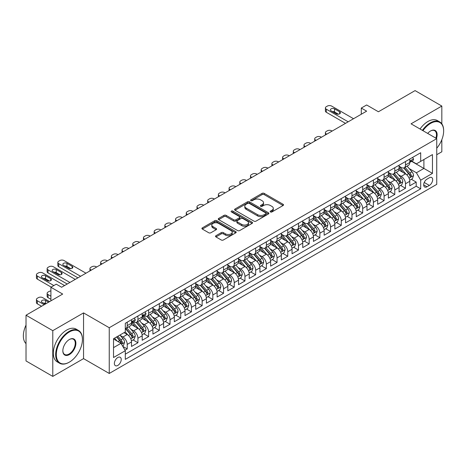 <?xml version="1.0" encoding="UTF-8"?>
<svg xmlns="http://www.w3.org/2000/svg" width="467" height="467" viewBox="0 0 467 467"><rect width="100%" height="100%" fill="white"/><g stroke="black" fill="none" stroke-linecap="round" stroke-linejoin="round"><path stroke-width="0.7" d="M270.457 211.954A1.039 0.601 0 0 0 271.928 211.954L283.09 205.509A1.489 0.858 0 0 0 283.522 204.902A1.489 0.858 0 0 0 283.09 204.295L264.176 193.379A1.489 0.858 0 0 0 262.075 193.379L250.913 199.823A1.039 0.601 0 0 0 250.61 200.244A1.039 0.601 0 0 0 250.913 200.67A1.039 0.601 0 0 0 252.384 200.67L253.832 199.835A4.752 2.744 0 0 1 260.551 199.835L262.127 200.746A4.752 2.744 0 0 1 263.522 202.69A4.752 2.744 0 0 1 262.127 204.628L260.685 205.462A1.039 0.601 0 0 0 260.382 205.889A1.039 0.601 0 0 0 260.685 206.309A1.039 0.601 0 0 0 262.156 206.309L263.598 205.48A4.752 2.744 0 0 1 270.323 205.48L271.899 206.385A4.752 2.744 0 0 1 273.294 208.329A4.752 2.744 0 0 1 271.899 210.267L270.457 211.102A1.039 0.601 0 0 0 270.148 211.528A1.039 0.601 0 0 0 270.457 211.954L270.457 211.102M117.801 365.428A4.845 2.796 120 0 0 120.965 361.16A4.845 2.796 120 0 0 120.223 357.278A4.845 2.796 120 0 0 117.801 357.518A4.845 2.796 120 0 0 114.637 361.785A4.845 2.796 120 0 0 115.378 365.667A4.845 2.796 120 0 0 117.801 365.428M215.958 235.712A1.489 0.858 0 0 0 215.52 236.32A1.489 0.858 0 0 0 215.958 236.927L221.265 239.991A1.489 0.858 0 0 0 223.366 239.991L235.759 232.835A1.489 0.858 0 0 0 236.197 232.227A1.489 0.858 0 0 0 235.759 231.62L216.851 220.704A1.489 0.858 0 0 0 214.75 220.704L202.351 227.861A1.489 0.858 0 0 0 201.919 228.462A1.489 0.858 0 0 0 202.351 229.069L208.761 232.77A1.489 0.858 0 0 0 210.862 232.77L216.168 229.706A1.489 0.858 0 0 0 216.6 229.104A1.489 0.858 0 0 0 216.168 228.497L212.987 226.658A3.975 2.294 0 0 1 211.825 225.036A3.975 2.294 0 0 1 214.277 222.917A3.975 2.294 0 0 1 218.609 223.413L231.06 230.605A3.975 2.294 0 0 1 232.222 232.227A3.975 2.294 0 0 1 229.77 234.346A3.975 2.294 0 0 1 225.438 233.85L223.366 232.648A1.489 0.858 0 0 0 221.265 232.648L215.958 235.712L215.958 236.927M441.829 123.86L441.829 106.056L415.075 90.604L378.416 111.771L366.642 104.97L361.295 108.064L366.642 111.152L61.615 287.258L56.262 284.17L50.909 287.258L50.909 300.853M52.783 330.665L52.783 376.396L83.552 358.627L83.552 312.902L52.783 330.665L26.024 315.219L62.683 294.058L50.909 287.258M83.552 312.902L109.243 327.735L436.744 138.646L436.744 184.377L109.243 373.46L109.243 327.735M441.829 106.056L411.059 123.819L436.744 138.646M253.937 221.125A1.489 0.858 0 0 0 256.039 221.125L268.432 213.968A1.489 0.858 0 0 0 268.869 213.361A1.489 0.858 0 0 0 268.432 212.754L249.524 201.837A1.489 0.858 0 0 0 247.422 201.837L235.024 208.994A1.489 0.858 0 0 0 234.592 209.601A1.489 0.858 0 0 0 235.024 210.208L253.937 221.125M231.819 212.176A1.039 0.601 0 0 1 232.87 212.322L232.87 211.09L252.098 222.187A1.489 0.858 0 0 1 252.53 222.794A1.489 0.858 0 0 1 252.098 223.401L239.699 230.558A1.489 0.858 0 0 1 237.598 230.558L218.69 219.642L218.69 218.428A1.489 0.858 0 0 0 218.252 219.035A1.489 0.858 0 0 0 218.69 219.642M218.69 218.428L223.997 215.363A1.489 0.858 0 0 1 226.098 215.363L233.763 219.794A1.489 0.858 0 0 0 235.864 219.794L239.384 217.762A1.489 0.858 0 0 0 239.822 217.155A1.489 0.858 0 0 0 239.384 216.548L231.398 211.936A1.039 0.601 0 0 1 231.095 211.51A1.039 0.601 0 0 1 231.737 210.956A1.039 0.601 0 0 1 232.87 211.09M52.783 376.396L26.024 360.944L26.024 315.219M436.744 154.717L441.829 151.781L441.829 139.686M124.998 350.209L127.222 348.931L122.78 346.362M120.252 335.452L122.938 337.005A6.053 3.497 60 0 1 127.222 344.418L131.501 341.943L131.501 346.456L137.923 342.749L133.054 339.935M130.953 329.27L133.644 330.823A6.053 3.497 60 0 1 137.923 338.236L142.207 335.767L142.207 340.28L148.629 336.567L143.754 333.759M141.659 323.094L144.344 324.641A6.053 3.497 60 0 1 148.629 332.06L152.907 329.585L152.907 334.098L159.329 330.391L154.46 327.577M152.359 316.912L155.05 318.465A6.053 3.497 60 0 1 159.329 325.878L163.613 323.409L163.613 327.922L170.035 324.209L165.16 321.401M163.065 310.736L165.75 312.283A6.053 3.497 60 0 1 170.035 319.702L174.314 317.227L174.314 321.74L180.735 318.033L175.866 315.219M173.765 304.554L176.456 306.107A6.053 3.497 60 0 1 180.735 313.52L185.014 311.051L185.014 315.558L191.435 311.851L186.567 309.043M184.471 298.378L187.156 299.925A6.053 3.497 60 0 1 191.435 307.344L195.72 304.869L195.72 309.382L202.141 305.675L197.272 302.861M195.171 292.196L197.862 293.749A6.053 3.497 60 0 1 202.141 301.162L206.42 298.693L206.42 303.2L212.841 299.493L207.973 296.685M205.877 286.014L208.562 287.567A6.053 3.497 60 0 1 212.841 294.981L217.126 292.511L217.126 297.024L223.547 293.317L218.679 290.503M216.577 279.838L219.262 281.391A6.053 3.497 60 0 1 223.547 288.804L227.826 286.335L227.826 290.842L234.247 287.135L229.379 284.327M227.283 273.656L229.968 275.209A6.053 3.497 60 0 1 234.247 282.623L238.532 280.153L238.532 284.666L244.953 280.959L240.085 278.145M237.983 267.48L240.668 269.033A6.053 3.497 60 0 1 244.953 276.446L249.232 273.971L249.232 278.484L255.653 274.777L250.785 271.963M248.689 261.298L251.374 262.851A6.053 3.497 60 0 1 255.653 270.265L259.938 267.795L259.938 272.308L266.359 268.601L261.485 265.787M259.389 255.122L262.075 256.675A6.053 3.497 60 0 1 266.359 264.089L270.638 261.613L270.638 266.126L277.059 262.419L272.191 259.605M270.089 248.94L272.781 250.493A6.053 3.497 60 0 1 277.059 257.907L281.344 255.437L281.344 259.95L287.765 256.237L282.891 253.429M280.795 242.764L283.481 244.311A6.053 3.497 60 0 1 287.765 251.731L292.044 249.255L292.044 253.768L298.466 250.061L293.597 247.247M291.496 236.582L294.187 238.135A6.053 3.497 60 0 1 298.466 245.549L302.744 243.079L302.744 247.592L309.172 243.879L304.297 241.071M302.202 230.406L304.887 231.953A6.053 3.497 60 0 1 309.172 239.373L313.45 236.897L313.45 241.41L319.872 237.703L315.003 234.889M312.902 224.224L315.593 225.777A6.053 3.497 60 0 1 319.872 233.191L324.151 230.721L324.151 235.228L330.572 231.521L325.703 228.713M323.608 218.048L326.293 219.595A6.053 3.497 60 0 1 330.572 227.015L334.857 224.539L334.857 229.052L341.278 225.345L336.409 222.531M334.308 211.866L336.999 213.419A6.053 3.497 60 0 1 341.278 220.833L345.557 218.363L345.557 222.87L351.978 219.163L347.109 216.355M345.014 205.684L347.699 207.237A6.053 3.497 60 0 1 351.978 214.651L356.263 212.181L356.263 216.694L362.684 212.987L357.815 210.173M355.714 199.508L358.399 201.061A6.053 3.497 60 0 1 362.684 208.475L366.963 206.005L366.963 210.512L373.384 206.805L368.516 203.997M366.42 193.326L369.105 194.879A6.053 3.497 60 0 1 373.384 202.293L377.669 199.823L377.669 204.336L384.09 200.629L379.222 197.815M377.12 187.15L379.805 188.703A6.053 3.497 60 0 1 384.09 196.117L388.369 193.642L388.369 198.154L394.79 194.447L389.922 191.633M387.826 180.968L390.511 182.521A6.053 3.497 60 0 1 394.79 189.935L399.075 187.465L399.075 191.978L405.496 188.271L405.496 183.759A6.053 3.497 -120 0 0 401.211 176.345L398.526 174.792M400.622 185.457L405.496 188.271M131.501 341.943A6.053 3.497 -120 0 0 127.222 334.53L124.012 332.679M142.207 335.767A6.053 3.497 -120 0 0 137.923 328.354L131.303 324.53M152.907 329.585A6.053 3.497 -120 0 0 148.629 322.172L142.009 318.348M163.613 323.409A6.053 3.497 -120 0 0 159.329 315.996L152.709 312.172M174.314 317.227A6.053 3.497 -120 0 0 170.035 309.814L163.415 305.99M185.014 311.051A6.053 3.497 -120 0 0 180.735 303.632L174.115 299.814M195.72 304.869A6.053 3.497 -120 0 0 191.435 297.456L184.821 293.632M206.42 298.693A6.053 3.497 -120 0 0 202.141 291.274L195.521 287.456M217.126 292.511A6.053 3.497 -120 0 0 212.841 285.098L206.227 281.274M227.826 286.335A6.053 3.497 -120 0 0 223.547 278.916L216.927 275.098M238.532 280.153A6.053 3.497 -120 0 0 234.247 272.74L227.627 268.916M249.232 273.971A6.053 3.497 -120 0 0 244.953 266.558L238.333 262.74M259.938 267.795A6.053 3.497 -120 0 0 255.653 260.382L249.034 256.558M270.638 261.613A6.053 3.497 -120 0 0 266.359 254.2L259.74 250.376M281.344 255.437A6.053 3.497 -120 0 0 277.059 248.024L270.44 244.2M292.044 249.255A6.053 3.497 -120 0 0 287.765 241.842L281.146 238.018M302.744 243.079A6.053 3.497 -120 0 0 298.466 235.66L291.846 231.842M313.45 236.897A6.053 3.497 -120 0 0 309.172 229.484L302.552 225.66M324.151 230.721A6.053 3.497 -120 0 0 319.872 223.302L313.252 219.484M334.857 224.539A6.053 3.497 -120 0 0 330.572 217.126L323.958 213.302M345.557 218.363A6.053 3.497 -120 0 0 341.278 210.944L334.658 207.126M356.263 212.181A6.053 3.497 -120 0 0 351.978 204.768L345.364 200.944M366.963 206.005A6.053 3.497 -120 0 0 362.684 198.586L356.064 194.768M377.669 199.823A6.053 3.497 -120 0 0 373.384 192.41L366.764 188.586M388.369 193.642A6.053 3.497 -120 0 0 384.09 186.228L377.47 182.41M399.075 187.465A6.053 3.497 -120 0 0 394.79 180.052L388.17 176.228M429.36 177.764L427.007 179.124A4.693 2.709 120 0 0 423.943 183.257A4.693 2.709 120 0 0 424.661 187.016A4.693 2.709 120 0 0 427.007 186.782L429.36 185.428A4.693 2.709 120 0 0 432.424 181.289A4.693 2.709 120 0 0 431.706 177.53A4.693 2.709 120 0 0 429.36 177.764M113.522 347.629L121.011 343.303L125.296 350.723L125.296 359.368L420.691 188.826L420.691 180.174L416.412 172.761L409.226 168.61M125.296 350.723L113.522 357.518L113.522 338.733L125.296 331.938L125.296 323.287L420.691 152.738L420.691 161.389L432.465 154.589L432.465 173.374L420.691 180.174M133.585 321.891L133.644 321.926A6.053 3.497 60 0 0 136.668 322.224L140.952 319.755A6.053 3.497 -120 0 0 142.207 316.982L142.207 313.52M144.291 315.715L144.344 315.745A6.053 3.497 60 0 0 147.374 316.048L151.652 313.573A6.053 3.497 -120 0 0 152.907 310.8L152.907 307.339M152.907 308.331L155.05 309.568A6.053 3.497 60 0 0 158.074 309.866L162.358 307.397A6.053 3.497 -120 0 0 163.613 304.624L163.613 301.162M163.613 302.149L165.75 303.387A6.053 3.497 60 0 0 168.78 303.684L173.059 301.215A6.053 3.497 -120 0 0 174.314 298.442L174.314 294.981M174.314 295.973L176.456 297.21A6.053 3.497 60 0 0 179.48 297.508L183.764 295.033A6.053 3.497 -120 0 0 185.014 292.266L185.014 288.804M185.014 289.791L187.156 291.029A6.053 3.497 60 0 0 190.186 291.326L194.465 288.857A6.053 3.497 -120 0 0 195.72 286.084L195.72 282.623M195.72 283.615L197.862 284.847A6.053 3.497 60 0 0 200.886 285.15L205.171 282.675A6.053 3.497 -120 0 0 206.42 279.908L206.42 276.446M206.42 277.433L208.562 278.671A6.053 3.497 60 0 0 211.592 278.968L215.871 276.499A6.053 3.497 -120 0 0 217.126 273.726L217.126 270.265M217.126 271.257L219.262 272.489A6.053 3.497 60 0 0 222.292 272.792L226.571 270.317A6.053 3.497 -120 0 0 227.826 267.55L227.826 264.089M227.826 265.075L229.968 266.313A6.053 3.497 60 0 0 232.998 266.61L237.277 264.141A6.053 3.497 -120 0 0 238.532 261.368L238.532 257.907M238.532 258.899L240.668 260.131A6.053 3.497 60 0 0 243.698 260.434L247.977 257.959A6.053 3.497 -120 0 0 249.232 255.186L249.232 251.731M249.232 252.717L251.374 253.955A6.053 3.497 60 0 0 254.398 254.252L258.683 251.783A6.053 3.497 -120 0 0 259.938 249.01L259.938 245.549M259.938 246.541L262.075 247.773A6.053 3.497 60 0 0 265.104 248.076L269.383 245.601A6.053 3.497 -120 0 0 270.638 242.828L270.638 239.373M270.638 240.359L272.781 241.597A6.053 3.497 60 0 0 275.804 241.894L280.089 239.425A6.053 3.497 -120 0 0 281.344 236.652L281.344 233.191M281.344 234.177L283.481 235.415A6.053 3.497 60 0 0 286.51 235.718L290.789 233.243A6.053 3.497 -120 0 0 292.044 230.47L292.044 227.009M292.044 228.001L294.187 229.239A6.053 3.497 60 0 0 297.21 229.536L301.495 227.067A6.053 3.497 -120 0 0 302.744 224.294L302.744 220.833M302.744 221.819L304.887 223.057A6.053 3.497 60 0 0 307.916 223.354L312.195 220.885A6.053 3.497 -120 0 0 313.45 218.112L313.45 214.651M313.45 215.643L315.593 216.881A6.053 3.497 60 0 0 318.617 217.178L322.901 214.703A6.053 3.497 -120 0 0 324.151 211.936L324.151 208.475M324.151 209.461L326.293 210.699A6.053 3.497 60 0 0 329.323 210.996L333.601 208.527A6.053 3.497 -120 0 0 334.857 205.754L334.857 202.293M334.857 203.285L336.999 204.517A6.053 3.497 60 0 0 340.023 204.82L344.307 202.345A6.053 3.497 -120 0 0 345.557 199.578L345.557 196.117M345.557 197.103L347.699 198.341A6.053 3.497 60 0 0 350.729 198.638L355.008 196.169A6.053 3.497 -120 0 0 356.263 193.396L356.263 189.935M356.263 190.927L358.399 192.159A6.053 3.497 60 0 0 361.429 192.462L365.708 189.987A6.053 3.497 -120 0 0 366.963 187.22L366.963 183.759M366.963 184.745L369.105 185.983A6.053 3.497 60 0 0 372.135 186.28L376.414 183.811A6.053 3.497 -120 0 0 377.669 181.038L377.669 177.577M377.669 178.569L379.805 179.801A6.053 3.497 60 0 0 382.835 180.104L387.114 177.629A6.053 3.497 -120 0 0 388.369 174.856L388.369 171.401M388.369 172.387L390.511 173.625A6.053 3.497 60 0 0 393.535 173.922L397.82 171.453A6.053 3.497 -120 0 0 399.075 168.68L399.075 165.219M125.296 354.179L416.196 186.228L416.196 182.089L409.775 185.796L409.775 181.284A6.053 3.497 -120 0 0 405.496 173.87L398.876 170.046M399.075 166.211L401.211 167.443A6.053 3.497 -120 0 0 404.241 167.746A6.053 3.497 -120 0 0 405.496 164.974L405.496 161.512M404.241 167.746L408.52 165.271A6.053 3.497 -120 0 0 409.775 162.498L409.775 159.043M127.222 322.172L127.222 325.633A6.053 3.497 60 0 1 125.967 328.406A6.053 3.497 60 0 1 125.296 328.651M125.967 328.406L130.246 325.931A6.053 3.497 -120 0 0 131.501 323.158L131.501 319.702M137.923 315.99L137.923 319.451A6.053 3.497 60 0 1 136.668 322.224M148.629 309.814L148.629 313.275A6.053 3.497 60 0 1 147.374 316.048M159.329 303.632L159.329 307.093A6.053 3.497 60 0 1 158.074 309.866M170.035 297.456L170.035 300.917A6.053 3.497 60 0 1 168.78 303.684M180.735 291.274L180.735 294.735A6.053 3.497 60 0 1 179.48 297.508M191.435 285.098L191.435 288.559A6.053 3.497 60 0 1 190.186 291.326M202.141 278.916L202.141 282.377A6.053 3.497 60 0 1 200.886 285.15M212.841 272.74L212.841 276.195A6.053 3.497 60 0 1 211.592 278.968M223.547 266.558L223.547 270.019A6.053 3.497 60 0 1 222.292 272.792M234.247 260.382L234.247 263.837A6.053 3.497 60 0 1 232.998 266.61M244.953 254.2L244.953 257.661A6.053 3.497 60 0 1 243.698 260.434M255.653 248.024L255.653 251.48A6.053 3.497 60 0 1 254.398 254.252M266.359 241.842L266.359 245.303A6.053 3.497 60 0 1 265.104 248.076M277.059 235.66L277.059 239.122A6.053 3.497 60 0 1 275.804 241.894M287.765 229.484L287.765 232.945A6.053 3.497 60 0 1 286.51 235.718M298.466 223.302L298.466 226.764A6.053 3.497 60 0 1 297.21 229.536M309.172 217.126L309.172 220.587A6.053 3.497 60 0 1 307.916 223.354M319.872 210.944L319.872 214.406A6.053 3.497 60 0 1 318.617 217.178M330.572 204.768L330.572 208.229A6.053 3.497 60 0 1 329.323 210.996M341.278 198.586L341.278 202.048A6.053 3.497 60 0 1 340.023 204.82M351.978 192.41L351.978 195.866A6.053 3.497 60 0 1 350.729 198.638M362.684 186.228L362.684 189.69A6.053 3.497 60 0 1 361.429 192.462M373.384 180.052L373.384 183.508A6.053 3.497 60 0 1 372.135 186.28M384.09 173.87L384.09 177.332A6.053 3.497 60 0 1 382.835 180.104M394.79 167.694L394.79 171.15A6.053 3.497 60 0 1 393.535 173.922M394.79 189.935L394.79 194.447M384.09 196.117L384.09 200.629M373.384 202.293L373.384 206.805M362.684 208.475L362.684 212.987M351.978 214.651L351.978 219.163M341.278 220.833L341.278 225.345M330.572 227.015L330.572 231.521M319.872 233.191L319.872 237.703M309.172 239.373L309.172 243.879M298.466 245.549L298.466 250.061M287.765 251.731L287.765 256.237M277.059 257.907L277.059 262.419M266.359 264.089L266.359 268.601M255.653 270.265L255.653 274.777M244.953 276.446L244.953 280.959M234.247 282.623L234.247 287.135M223.547 288.804L223.547 293.317M212.841 294.981L212.841 299.493M202.141 301.162L202.141 305.675M191.435 307.344L191.435 311.851M180.735 313.52L180.735 318.033M170.035 319.702L170.035 324.209M159.329 325.878L159.329 330.391M148.629 332.06L148.629 336.567M137.923 338.236L137.923 342.749M127.222 344.418L127.222 348.931M121.011 343.303L113.522 338.978M416.412 172.761L423.902 168.435L423.902 159.533L432.465 154.589M411.649 161.354L432.465 173.374M411.859 161.232L416.412 163.859L420.691 161.389M83.552 358.627L109.243 373.46M361.295 108.064L361.295 114.24M411.328 179.275L416.196 182.089M416.196 186.228L420.691 188.826M270.872 212.1L271.899 211.504A4.752 2.744 0 0 0 273.294 209.566L273.294 208.329M263.522 202.69L263.522 203.921A4.752 2.744 0 0 1 262.127 205.865L261.1 206.461M283.066 205.521L264.176 194.611A1.489 0.858 0 0 0 262.075 194.611L251.328 200.816M268.414 213.979L249.524 203.075A1.489 0.858 0 0 0 247.422 203.075L235.047 210.22M265.805 213.787A1.039 0.601 0 0 0 266.108 213.361A1.039 0.601 0 0 0 265.805 212.94L249.209 203.355A1.039 0.601 0 0 0 247.738 203.355L246.214 204.237A4.752 2.744 0 0 0 244.819 206.175A4.752 2.744 0 0 0 246.214 208.119L257.562 214.668A4.752 2.744 0 0 0 264.281 214.668L265.805 213.787L265.805 215.024A1.039 0.601 0 0 0 266.108 214.598L266.108 213.361M244.819 206.175L244.819 207.412A4.752 2.744 0 0 0 246.214 209.35L246.214 208.119M265.805 215.024L264.281 215.9A4.752 2.744 0 0 1 257.562 215.9L246.214 209.35M218.708 219.653L223.997 216.6L223.997 215.363M239.822 217.155L239.822 218.387A1.489 0.858 0 0 1 239.384 218.994L235.864 221.025A1.489 0.858 0 0 1 233.763 221.025L226.098 216.6A1.489 0.858 0 0 0 223.997 216.6M232.87 212.322L252.075 223.413M241.725 224.388A3.975 2.294 0 0 0 246.051 224.884A3.975 2.294 0 0 0 248.508 222.765A3.975 2.294 0 0 0 247.341 221.142L242.957 218.609A1.489 0.858 0 0 0 240.855 218.609L237.335 220.64A1.489 0.858 0 0 0 236.903 221.247A1.489 0.858 0 0 0 237.335 221.854L241.725 224.388L241.725 225.619A3.975 2.294 0 0 0 246.051 226.121A3.975 2.294 0 0 0 248.508 223.997L248.508 222.765M236.903 221.247L236.903 222.485A1.489 0.858 0 0 0 237.335 223.092L237.335 221.854M241.725 225.619L237.335 223.092M232.222 232.227L232.222 233.459A3.975 2.294 0 0 1 229.77 235.584A3.975 2.294 0 0 1 225.438 235.082L223.366 233.885A1.489 0.858 0 0 0 221.265 233.885L215.976 236.938M211.825 225.036L211.825 226.273A3.975 2.294 0 0 0 212.987 227.896L212.987 226.658M216.145 229.717L212.987 227.896M235.742 232.846L216.851 221.936A1.489 0.858 0 0 0 214.75 221.936L202.374 229.081M409.687 180.227L412.449 178.627L413.523 175.539A4.01 2.317 -120 0 0 411.958 171.774L407.066 166.112M326.777 134.169L326.293 133.889A3.03 1.745 -0 0 1 325.406 132.657A3.03 1.745 -0 0 1 326.293 131.42L327.361 130.801A3.03 1.745 -0 0 1 331.646 130.801L332.125 131.081M406.092 174.261L400.289 167.548A11.582 6.684 -120 0 0 399.075 166.275M402.91 172.376L399.664 168.622A9.609 5.551 -120 0 0 399.075 167.974M403.692 167.962L408.643 173.689A4.01 2.317 60 0 1 410.073 176.45C410.674 177.256 411.1 177.011 411.357 175.709A4.01 2.317 -120 0 0 409.927 172.948L405.035 167.285M403.984 167.869L409.302 174.022A2.043 1.179 60 0 1 409.816 174.821L411.357 175.709M410.073 176.45L410.365 176.929M348.184 121.811L326.293 109.173A3.03 1.745 0 0 1 325.406 107.935A3.03 1.745 0 0 1 326.293 106.704L327.361 106.085A3.03 1.745 0 0 1 331.646 106.085L353.531 118.723M325.406 107.935L325.406 111.029A3.03 1.745 180 0 0 326.293 112.261L345.504 123.358M412.612 157.402L413.523 158.978A4.01 2.317 60 0 1 412.688 160.753L410.656 161.926A4.01 2.317 -120 0 0 411.357 161.004L411.269 160.648M331.109 110.842A2.423 1.401 180 0 1 330.402 109.856A2.423 1.401 180 0 1 331.897 108.56A2.423 1.401 180 0 1 334.535 108.864L339.672 111.829A2.423 1.401 180 0 1 340.379 112.821A2.423 1.401 180 0 1 338.884 114.111A2.423 1.401 180 0 1 336.246 113.808L331.109 110.842M409.909 162.113L409.927 162.113A4.01 2.317 -120 0 0 410.656 161.926M410.837 160.706L411.357 161.004C411.106 160.397 410.674 160.648 410.073 161.745A4.01 2.317 60 0 1 409.775 162.318M332.37 111.572A2.423 1.401 180 0 1 334.535 111.957L338.412 114.193M436.744 148.237A18.464 10.659 120 0 0 443.65 130.958A18.464 10.659 120 0 0 430.592 123.416A18.464 10.659 120 0 0 422.95 130.684M422.396 130.363A18.919 10.922 -60 0 1 430.27 122.862A18.919 10.922 -60 0 1 439.733 121.922A18.919 10.922 -60 0 1 443.65 130.585A18.919 10.922 -60 0 1 443.65 130.772M427.69 133.422A9.235 5.33 -60 0 1 430.592 130.958L430.592 130.958A9.235 5.33 -60 0 1 436.441 138.471M420.043 129.003A18.919 10.922 -60 0 1 427.918 121.502A18.919 10.922 -60 0 1 437.375 120.562L439.733 121.922M435.88 138.15A8.78 5.067 120 0 0 434.66 130.707A8.78 5.067 120 0 0 430.428 131.052M69.052 362.304L69.373 362.123A18.464 10.659 120 0 0 82.431 339.503A18.464 10.659 120 0 0 69.373 331.967A18.464 10.659 120 0 0 56.314 354.581A18.464 10.659 120 0 0 69.373 362.123L69.052 362.304A18.919 10.922 -60 0 1 59.589 363.244A18.919 10.922 -60 0 1 56.694 348.084A18.919 10.922 -60 0 1 69.052 331.412A18.919 10.922 -60 0 1 78.509 330.473A18.919 10.922 -60 0 1 82.431 339.135A18.919 10.922 -60 0 1 82.431 339.322M69.373 354.581A9.235 5.33 -60 0 1 62.841 350.81A9.235 5.33 -60 0 1 69.373 339.503L69.373 339.503A9.235 5.33 -60 0 1 75.899 343.274A9.235 5.33 -60 0 1 69.373 354.581M62.847 350.624A8.78 5.067 120 0 0 64.662 354.459A8.78 5.067 120 0 0 69.052 354.027A8.78 5.067 120 0 0 74.784 346.292A8.78 5.067 120 0 0 73.442 339.252A8.78 5.067 120 0 0 69.209 339.602M59.589 363.244L57.237 361.884A18.919 10.922 -60 0 1 54.335 346.724A18.919 10.922 -60 0 1 66.699 330.052A18.919 10.922 -60 0 1 76.156 329.112L78.509 330.473M26.024 343.642A18.919 10.922 -60 0 1 26.024 325.108M398.981 186.403L401.748 184.809L402.817 181.716A4.01 2.317 -120 0 0 401.258 177.95L396.366 172.288M316.071 140.351L315.593 140.071A3.03 1.745 -0 0 1 314.705 138.833A3.03 1.745 -0 0 1 315.593 137.602L316.661 136.983A3.03 1.745 -0 0 1 320.94 136.983L321.424 137.257M395.386 180.443L389.589 173.724A11.582 6.684 -120 0 0 388.369 172.451M392.204 178.557L388.964 174.804A9.609 5.551 -120 0 0 388.369 174.156M392.992 174.138L397.937 179.865A4.01 2.317 60 0 1 399.367 182.632C399.974 183.438 400.4 183.192 400.651 181.891A4.01 2.317 -120 0 0 399.221 179.124L394.335 173.461M393.284 174.045L398.596 180.198A2.043 1.179 60 0 1 399.11 180.998L400.651 181.891M399.367 182.632L399.659 183.105M388.281 192.585L391.048 190.985L392.117 187.897A4.01 2.317 -120 0 0 390.552 184.132L385.666 178.47M305.371 146.527L304.887 146.247A3.03 1.745 -0 0 1 303.999 145.015A3.03 1.745 -0 0 1 304.887 143.778L305.961 143.159A3.03 1.745 -0 0 1 310.24 143.159L310.718 143.439M384.685 186.619L378.883 179.906A11.582 6.684 -120 0 0 377.669 178.633M381.504 184.734L378.258 180.98A9.609 5.551 -120 0 0 377.669 180.332M382.292 180.32L387.236 186.047A4.01 2.317 60 0 1 388.667 188.808C389.268 189.614 389.694 189.368 389.951 188.067A4.01 2.317 -120 0 0 388.521 185.306L383.629 179.643M382.578 180.227L387.896 186.38A2.043 1.179 60 0 1 388.41 187.179L389.951 188.067M388.667 188.808L388.958 189.287M377.575 198.761L380.342 197.167L381.411 194.074A4.01 2.317 -120 0 0 379.852 190.308L374.96 184.646M294.665 152.709L294.187 152.429A3.03 1.745 -0 0 1 293.299 151.191A3.03 1.745 -0 0 1 294.187 149.96L295.255 149.341A3.03 1.745 -0 0 1 299.534 149.341L300.018 149.615M373.979 192.801L368.183 186.088A11.582 6.684 -120 0 0 366.963 184.809M370.798 190.915L367.558 187.162A9.609 5.551 -120 0 0 366.963 186.514M371.586 186.496L376.53 192.223A4.01 2.317 60 0 1 377.961 194.99C378.568 195.796 378.994 195.55 379.245 194.249A4.01 2.317 -120 0 0 377.815 191.482L372.929 185.825M371.878 186.403L377.19 192.562A2.043 1.179 60 0 1 377.71 193.356L379.245 194.249M377.961 194.99L378.252 195.463M366.875 204.943L369.642 203.343L370.71 200.255A4.01 2.317 -120 0 0 369.146 196.49L364.26 190.828M283.965 158.885L283.481 158.611A3.03 1.745 -0 0 1 282.593 157.373A3.03 1.745 -0 0 1 283.481 156.136L284.555 155.517A3.03 1.745 -0 0 1 288.834 155.517L289.312 155.797M363.279 198.977L357.477 192.264A11.582 6.684 -120 0 0 356.263 190.991M360.098 197.097L356.852 193.338A9.609 5.551 -120 0 0 356.263 192.696M360.886 192.678L365.83 198.405A4.01 2.317 60 0 1 367.26 201.166C367.862 201.977 368.294 201.726 368.545 200.425A4.01 2.317 -120 0 0 367.115 197.664L362.223 192.001M361.172 192.585L366.49 198.738A2.043 1.179 60 0 1 367.004 199.537L368.545 200.425M367.26 201.166L367.552 201.645M356.169 211.119L358.936 209.525L360.004 206.437A4.01 2.317 -120 0 0 358.446 202.666L353.554 197.01M273.259 165.067L272.781 164.787A3.03 1.745 -0 0 1 271.893 163.549A3.03 1.745 -0 0 1 272.781 162.318L273.849 161.699A3.03 1.745 -0 0 1 278.134 161.699L278.612 161.973M352.573 205.159L346.777 198.446A11.582 6.684 -120 0 0 345.557 197.173M349.392 203.273L346.152 199.52A9.609 5.551 -120 0 0 345.557 198.872M350.18 198.86L355.124 204.587A4.01 2.317 60 0 1 356.554 207.348C357.162 208.154 357.588 207.908 357.839 206.607A4.01 2.317 -120 0 0 356.409 203.845L351.523 198.183M350.472 198.767L355.784 204.92A2.043 1.179 60 0 1 356.303 205.719L357.839 206.607M356.554 207.348L356.846 207.821M345.469 217.301L348.236 215.701L349.304 212.613A4.01 2.317 -120 0 0 347.74 208.848L342.854 203.186M262.559 171.243L262.075 170.969A3.03 1.745 -0 0 1 261.187 169.731A3.03 1.745 -0 0 1 262.075 168.494L263.149 167.875A3.03 1.745 -0 0 1 267.428 167.875L267.912 168.155M341.873 211.335L336.071 204.622A11.582 6.684 -120 0 0 334.857 203.349M338.692 209.455L335.446 205.696A9.609 5.551 -120 0 0 334.857 205.054M339.48 205.036L344.424 210.763A4.01 2.317 60 0 1 345.854 213.524C346.456 214.335 346.888 214.084 347.139 212.783A4.01 2.317 -120 0 0 345.708 210.022L340.817 204.359M339.772 204.943L345.084 211.096A2.043 1.179 60 0 1 345.598 211.895L347.139 212.783M345.854 213.524L346.146 214.003M334.763 223.483L337.53 221.883L338.598 218.795A4.01 2.317 -120 0 0 337.04 215.024L332.148 209.368M251.853 177.425L251.374 177.145A3.03 1.745 -0 0 1 250.487 175.907A3.03 1.745 -0 0 1 251.374 174.676L252.443 174.057A3.03 1.745 -0 0 1 256.727 174.057L257.206 174.331M331.167 217.517L325.371 210.804A11.582 6.684 -120 0 0 324.151 209.531M327.992 215.631L324.746 211.878A9.609 5.551 -120 0 0 324.151 211.23M328.774 211.218L333.724 216.945A4.01 2.317 60 0 1 335.154 219.706C335.755 220.512 336.182 220.266 336.438 218.965A4.01 2.317 -120 0 0 335.008 216.203L330.116 210.541M329.066 211.125L334.384 217.278A2.043 1.179 60 0 1 334.897 218.077L336.438 218.965M335.154 219.706L335.446 220.179M324.063 229.659L326.83 228.065L327.898 224.971A4.01 2.317 -120 0 0 326.334 221.206L321.448 215.544M241.153 183.601L240.668 183.327A3.03 1.745 -0 0 1 239.787 182.089A3.03 1.745 -0 0 1 240.668 180.852L241.743 180.233A3.03 1.745 -0 0 1 246.021 180.233L246.506 180.513M320.467 223.693L314.665 216.98A11.582 6.684 -120 0 0 313.45 215.707M317.286 221.813L314.04 218.054A9.609 5.551 -120 0 0 313.45 217.412M318.074 217.394L323.018 223.121A4.01 2.317 60 0 1 324.448 225.888C325.05 226.693 325.481 226.442 325.733 225.141A4.01 2.317 -120 0 0 324.302 222.38L319.41 216.717M318.366 217.301L323.678 223.454A2.043 1.179 60 0 1 324.191 224.253L325.733 225.141M324.448 225.888L324.74 226.361M313.363 235.841L316.124 234.241L317.198 231.153A4.01 2.317 -120 0 0 315.634 227.388L310.742 221.726M230.447 189.783L229.968 189.503A3.03 1.745 -0 0 1 229.081 188.271A3.03 1.745 -0 0 1 229.968 187.033L231.037 186.415A3.03 1.745 -0 0 1 235.321 186.415L235.8 186.695M309.761 229.875L303.964 223.162A11.582 6.684 -120 0 0 302.744 221.889M306.586 227.989L303.34 224.236A9.609 5.551 -120 0 0 302.744 223.588M307.368 223.576L312.318 229.303A4.01 2.317 60 0 1 313.748 232.064C314.349 232.87 314.776 232.624 315.032 231.323A4.01 2.317 -120 0 0 313.602 228.561L308.71 222.899M307.66 223.483L312.978 229.636A2.043 1.179 60 0 1 313.491 230.435L315.032 231.323M313.748 232.064L314.04 232.543M302.657 242.017L305.424 240.423L306.492 237.329A4.01 2.317 -120 0 0 304.933 233.564L300.042 227.902M219.747 195.959L219.262 195.685A3.03 1.745 -0 0 1 218.381 194.447A3.03 1.745 -0 0 1 219.262 193.21L220.336 192.591A3.03 1.745 -0 0 1 224.615 192.591L225.1 192.871M299.061 236.057L293.264 229.338A11.582 6.684 -120 0 0 292.044 228.065M295.88 234.171L292.634 230.412A9.609 5.551 -120 0 0 292.044 229.77M296.668 229.752L301.612 235.479A4.01 2.317 60 0 1 303.042 238.246C303.643 239.051 304.075 238.8 304.326 237.505A4.01 2.317 -120 0 0 302.896 234.738L298.004 229.075M296.959 229.659L302.272 235.812A2.043 1.179 60 0 1 302.785 236.611L304.326 237.505M303.042 238.246L303.334 238.719M291.957 248.199L294.718 246.599L295.792 243.511A4.01 2.317 -120 0 0 294.228 239.746L289.336 234.084M209.041 202.141L208.562 201.861A3.03 1.745 -0 0 1 207.675 200.629A3.03 1.745 -0 0 1 208.562 199.391L209.63 198.773A3.03 1.745 -0 0 1 213.915 198.773L214.394 199.053M288.361 242.233L282.558 235.52A11.582 6.684 -120 0 0 281.344 234.247M285.179 240.347L281.934 236.594A9.609 5.551 -120 0 0 281.344 235.946M285.962 235.934L290.912 241.661A4.01 2.317 60 0 1 292.342 244.422C292.943 245.228 293.369 244.982 293.626 243.681A4.01 2.317 -120 0 0 292.196 240.919L287.304 235.257M286.253 235.841L291.571 241.994A2.043 1.179 60 0 1 292.085 242.793L293.626 243.681M292.342 244.422L292.634 244.901M281.251 254.375L284.018 252.781L285.086 249.687A4.01 2.317 -120 0 0 283.527 245.922L278.636 240.26M198.341 208.317L197.862 208.043A3.03 1.745 -0 0 1 196.975 206.805A3.03 1.745 -0 0 1 197.862 205.568L198.93 204.955A3.03 1.745 -0 0 1 203.209 204.955L203.694 205.229M277.655 248.415L271.858 241.696A11.582 6.684 -120 0 0 270.638 240.423M274.473 246.529L271.234 242.77A9.609 5.551 -120 0 0 270.638 242.128M275.261 242.11L280.206 247.837A4.01 2.317 60 0 1 281.636 250.604C282.243 251.409 282.669 251.164 282.92 249.863A4.01 2.317 -120 0 0 281.49 247.096L276.604 241.433M275.553 242.017L280.865 248.17A2.043 1.179 60 0 1 281.379 248.969L282.92 249.863M281.636 250.604L281.928 251.077M270.551 260.557L273.312 258.957L274.386 255.869A4.01 2.317 -120 0 0 272.821 252.104L267.93 246.442M187.641 214.499L187.156 214.219A3.03 1.745 -0 0 1 186.269 212.987A3.03 1.745 -0 0 1 187.156 211.749L188.224 211.131A3.03 1.745 -0 0 1 192.509 211.131L192.988 211.411M266.955 254.591L261.152 247.878A11.582 6.684 -120 0 0 259.938 246.605M263.773 252.705L260.528 248.952A9.609 5.551 -120 0 0 259.938 248.304M264.555 248.292L269.506 254.019A4.01 2.317 60 0 1 270.936 256.78C271.537 257.586 271.963 257.34 272.22 256.039A4.01 2.317 -120 0 0 270.79 253.277L265.898 247.615M264.847 248.199L270.165 254.352A2.043 1.179 60 0 1 270.679 255.151L272.22 256.039M270.936 256.78L271.228 257.259M259.845 266.733L262.612 265.139L263.68 262.045A4.01 2.317 -120 0 0 262.121 258.28L257.229 252.618M176.935 220.681L176.456 220.401A3.03 1.745 -0 0 1 175.569 219.163A3.03 1.745 -0 0 1 176.456 217.931L177.524 217.313A3.03 1.745 -0 0 1 181.803 217.313L182.288 217.587M256.249 260.773L250.452 254.054A11.582 6.684 -120 0 0 249.232 252.781M253.067 258.887L249.827 255.134A9.609 5.551 -120 0 0 249.232 254.486M253.855 254.468L258.8 260.195A4.01 2.317 60 0 1 260.23 262.962C260.837 263.767 261.263 263.522 261.514 262.221A4.01 2.317 -120 0 0 260.084 259.454L255.198 253.791M254.147 254.375L259.459 260.528A2.043 1.179 60 0 1 259.979 261.327L261.514 262.221M260.23 262.962L260.522 263.435M249.144 272.915L251.911 271.315L252.98 268.227A4.01 2.317 -120 0 0 251.415 264.462L246.529 258.8M166.234 226.857L165.75 226.577A3.03 1.745 -0 0 1 164.863 225.345A3.03 1.745 -0 0 1 165.75 224.107L166.824 223.489A3.03 1.745 -0 0 1 171.103 223.489L171.582 223.769M245.549 266.949L239.746 260.236A11.582 6.684 -120 0 0 238.532 258.963M242.367 265.063L239.122 261.31A9.609 5.551 -120 0 0 238.532 260.662M243.155 260.65L248.1 266.377A4.01 2.317 60 0 1 249.53 269.138C250.131 269.944 250.557 269.698 250.814 268.397A4.01 2.317 -120 0 0 249.384 265.635L244.492 259.973M243.441 260.557L248.759 266.71A2.043 1.179 60 0 1 249.273 267.509L250.814 268.397M249.53 269.138L249.822 269.617M238.439 279.091L241.206 277.497L242.274 274.403A4.01 2.317 -120 0 0 240.715 270.638L235.823 264.976M155.529 233.039L155.05 232.759A3.03 1.745 -0 0 1 154.163 231.521A3.03 1.745 -0 0 1 155.05 230.289L156.118 229.671A3.03 1.745 -0 0 1 160.397 229.671L160.882 229.945M234.843 273.131L229.046 266.418A11.582 6.684 -120 0 0 227.826 265.139M231.661 271.245L228.421 267.492A9.609 5.551 -120 0 0 227.826 266.844M232.449 266.826L237.394 272.553A4.01 2.317 60 0 1 238.824 275.32C239.431 276.125 239.857 275.88 240.108 274.578A4.01 2.317 -120 0 0 238.678 271.812L233.792 266.155M232.741 266.733L238.053 272.891A2.043 1.179 60 0 1 238.573 273.685L240.108 274.578M238.824 275.32L239.116 275.793M227.738 285.273L230.505 283.673L231.574 280.585A4.01 2.317 -120 0 0 230.009 276.82L225.123 271.158M144.828 239.215L144.344 238.941A3.03 1.745 -0 0 1 143.457 237.703A3.03 1.745 -0 0 1 144.344 236.465L145.418 235.847A3.03 1.745 -0 0 1 149.697 235.847L150.176 236.127M224.142 279.307L218.34 272.594A11.582 6.684 -120 0 0 217.126 271.321M220.961 277.427L217.715 273.668A9.609 5.551 -120 0 0 217.126 273.026M221.749 273.008L226.693 278.735A4.01 2.317 60 0 1 228.124 281.496C228.725 282.307 229.157 282.056 229.408 280.755A4.01 2.317 -120 0 0 227.978 277.993L223.086 272.331M222.035 272.915L227.353 279.068A2.043 1.179 60 0 1 227.867 279.867L229.408 280.755M228.124 281.496L228.416 281.975M217.032 291.449L219.799 289.855L220.868 286.767A4.01 2.317 -120 0 0 219.309 282.996L214.417 277.34M134.122 245.397L133.644 245.117A3.03 1.745 -0 0 1 132.756 243.879A3.03 1.745 -0 0 1 133.644 242.647L134.712 242.029A3.03 1.745 -0 0 1 138.997 242.029L139.475 242.303M213.437 285.489L207.64 278.776A11.582 6.684 -120 0 0 206.42 277.503M210.255 283.603L207.015 279.85A9.609 5.551 -120 0 0 206.42 279.202M211.043 279.19L215.987 284.917A4.01 2.317 60 0 1 217.418 287.678C218.025 288.483 218.451 288.238 218.702 286.936A4.01 2.317 -120 0 0 217.278 284.175L212.386 278.513M211.335 279.097L216.647 285.249A2.043 1.179 60 0 1 217.167 286.049L218.702 286.936M217.418 287.678L217.71 288.151M206.332 297.631L209.099 296.031L210.168 292.943A4.01 2.317 -120 0 0 208.603 289.178L203.717 283.516M123.422 251.573L122.938 251.299A3.03 1.745 -0 0 1 122.05 250.061A3.03 1.745 -0 0 1 122.938 248.823L124.012 248.205A3.03 1.745 -0 0 1 128.291 248.205L128.775 248.485M202.736 291.665L196.934 284.952A11.582 6.684 -120 0 0 195.72 283.679M199.555 289.785L196.309 286.026A9.609 5.551 -120 0 0 195.72 285.384M200.343 285.366L205.287 291.093A4.01 2.317 60 0 1 206.718 293.854C207.319 294.665 207.751 294.414 208.002 293.113A4.01 2.317 -120 0 0 206.572 290.351L201.68 284.689M200.635 285.273L205.947 291.426A2.043 1.179 60 0 1 206.461 292.225L208.002 293.113M206.718 293.854L207.009 294.333M195.626 303.813L198.393 302.213L199.467 299.125A4.01 2.317 -120 0 0 197.903 295.354L193.011 289.698M112.716 257.755L112.238 257.475A3.03 1.745 -0 0 1 111.35 256.237A3.03 1.745 -0 0 1 112.238 255.005L113.306 254.387A3.03 1.745 -0 0 1 117.591 254.387L118.069 254.661M192.03 297.847L186.234 291.134A11.582 6.684 -120 0 0 185.014 289.861M188.855 295.961L185.609 292.208A9.609 5.551 -120 0 0 185.014 291.56M189.637 291.548L194.587 297.275A4.01 2.317 60 0 1 196.017 300.036C196.619 300.841 197.045 300.596 197.302 299.294A4.01 2.317 -120 0 0 195.871 296.533L190.98 290.871M189.929 291.455L195.247 297.607A2.043 1.179 60 0 1 195.761 298.407L197.302 299.294M196.017 300.036L196.309 300.509M184.926 309.989L187.693 308.395L188.761 305.301A4.01 2.317 -120 0 0 187.197 301.536L182.311 295.874M102.016 263.931L101.532 263.657A3.03 1.745 -0 0 1 100.65 262.419A3.03 1.745 -0 0 1 101.532 261.181L102.606 260.563A3.03 1.745 -0 0 1 106.885 260.563L107.369 260.843M181.33 304.023L175.528 297.31A11.582 6.684 -120 0 0 174.314 296.037M178.149 302.143L174.903 298.384A9.609 5.551 -120 0 0 174.314 297.742M178.937 297.724L183.881 303.451A4.01 2.317 60 0 1 185.311 306.218C185.913 307.023 186.345 306.772 186.596 305.471A4.01 2.317 -120 0 0 185.165 302.709L180.274 297.047M179.229 297.631L184.541 303.784A2.043 1.179 60 0 1 185.055 304.583L186.596 305.471M185.311 306.218L185.603 306.691M174.226 316.171L176.987 314.571L178.061 311.483A4.01 2.317 -120 0 0 176.497 307.718L171.605 302.056M91.31 270.113L90.831 269.833A3.03 1.745 -0 0 1 89.944 268.601A3.03 1.745 -0 0 1 90.831 267.363L91.9 266.745A3.03 1.745 -0 0 1 96.184 266.745L96.663 267.025M170.624 310.205L164.828 303.492A11.582 6.684 -120 0 0 163.613 302.219M167.449 308.319L164.203 304.566A9.609 5.551 -120 0 0 163.613 303.918M168.231 303.906L173.181 309.633A4.01 2.317 60 0 1 174.611 312.394C175.213 313.199 175.639 312.954 175.896 311.652A4.01 2.317 -120 0 0 174.465 308.891L169.574 303.229M168.523 303.813L173.841 309.965A2.043 1.179 60 0 1 174.354 310.765L175.896 311.652M174.611 312.394L174.903 312.872M163.52 322.347L166.287 320.753L167.355 317.659A4.01 2.317 -120 0 0 165.797 313.894L160.905 308.232M159.924 316.387L154.128 309.668A11.582 6.684 -120 0 0 152.907 308.395M156.743 314.501L153.497 310.742A9.609 5.551 -120 0 0 152.907 310.1M157.531 310.082L162.475 315.809A4.01 2.317 60 0 1 163.905 318.576C164.507 319.381 164.939 319.13 165.19 317.834A4.01 2.317 -120 0 0 163.759 315.067L158.868 309.405M157.823 309.989L163.135 316.141A2.043 1.179 60 0 1 163.648 316.941L165.19 317.834M163.905 318.576L164.197 319.049M152.82 328.529L155.581 326.929L156.655 323.841A4.01 2.317 -120 0 0 155.091 320.076L150.199 314.414M149.224 322.563L143.632 316.095M146.043 320.677L142.797 316.924A9.609 5.551 -120 0 0 142.499 316.591M146.825 316.264L151.775 321.991A4.01 2.317 60 0 1 153.205 324.752C153.806 325.557 154.233 325.312 154.489 324.01A4.01 2.317 -120 0 0 153.059 321.249L148.167 315.587M147.117 316.171L152.435 322.323A2.043 1.179 60 0 1 152.948 323.123L154.489 324.01M153.205 324.752L153.497 325.23M142.114 334.705L144.881 333.111L145.949 330.017A4.01 2.317 -120 0 0 144.391 326.252L139.499 320.59M138.518 328.745L132.932 322.271M135.337 326.859L132.097 323.1A9.609 5.551 -120 0 0 131.799 322.767M136.125 322.44L141.069 328.167A4.01 2.317 60 0 1 142.499 330.934C143.106 331.739 143.532 331.494 143.783 330.192A4.01 2.317 -120 0 0 142.353 327.425L137.467 321.763M136.417 322.347L141.729 328.499A2.043 1.179 60 0 1 142.242 329.299L143.783 330.192M142.499 330.934L142.791 331.407M80.61 276.289L58.725 263.657A3.03 1.745 0 0 1 57.838 262.419A3.03 1.745 0 0 1 58.725 261.181L59.794 260.563A3.03 1.745 0 0 1 64.072 260.563L85.963 273.201M57.838 262.419L57.838 265.507A3.03 1.745 180 0 0 58.725 266.745L77.936 277.836M145.039 311.886L145.949 313.456A4.01 2.317 60 0 1 145.12 315.231L143.089 316.41A4.01 2.317 -120 0 0 143.783 315.482L143.702 315.126M63.541 265.32A2.423 1.401 180 0 1 62.829 264.334A2.423 1.401 180 0 1 64.323 263.044A2.423 1.401 180 0 1 66.962 263.347L72.099 266.313A2.423 1.401 180 0 1 72.811 267.299A2.423 1.401 180 0 1 71.317 268.589A2.423 1.401 180 0 1 68.678 268.291L63.541 265.32M142.342 316.597L142.353 316.597A4.01 2.317 -120 0 0 143.089 316.41M143.27 315.184L143.783 315.482C143.532 314.881 143.106 315.126 142.499 316.223A4.01 2.317 60 0 1 142.207 316.795M64.796 266.05A2.423 1.401 180 0 1 66.962 266.435L70.844 268.671M131.414 340.887L134.175 339.287L135.249 336.199A4.01 2.317 -120 0 0 133.685 332.434L128.793 326.772M127.818 334.921L125.255 331.955M50.909 296.218L48.019 294.549L48.019 297.642A3.03 1.745 180 0 1 47.132 296.405L47.132 293.317A3.03 1.745 -0 0 0 48.019 294.549M50.909 299.306L48.019 297.642M124.636 333.035L124.222 332.557M125.419 328.622L130.369 334.349A4.01 2.317 60 0 1 131.799 337.11C132.4 337.915 132.826 337.67 133.083 336.368A4.01 2.317 -120 0 0 131.653 333.607L126.761 327.945M125.711 328.529L131.029 334.681A2.043 1.179 60 0 1 131.542 335.481L133.083 336.368M131.799 337.11L132.091 337.588M50.909 290.959A3.03 1.745 -0 0 0 49.088 291.461L48.019 292.079A3.03 1.745 -0 0 0 47.132 293.317M69.91 282.471L48.019 269.833A3.03 1.745 0 0 1 47.132 268.595A3.03 1.745 0 0 1 48.019 267.363L49.088 266.745A3.03 1.745 0 0 1 53.372 266.745L75.257 279.383M47.132 268.595L47.132 271.689A3.03 1.745 180 0 0 48.019 272.921L67.23 284.018M134.338 318.062L135.249 319.638A4.01 2.317 60 0 1 134.42 321.413L132.383 322.586A4.01 2.317 -120 0 0 133.083 321.664L132.996 321.308M52.835 271.502A2.423 1.401 180 0 1 52.129 270.516A2.423 1.401 180 0 1 53.623 269.22A2.423 1.401 180 0 1 56.262 269.523L61.399 272.489A2.423 1.401 180 0 1 62.105 273.481A2.423 1.401 180 0 1 60.611 274.771A2.423 1.401 180 0 1 57.972 274.468L52.835 271.502M131.636 322.773L131.653 322.773A4.01 2.317 -120 0 0 132.383 322.586M132.564 321.366L133.083 321.664C132.832 321.057 132.4 321.308 131.799 322.405A4.01 2.317 60 0 1 131.501 322.977M54.096 272.232A2.423 1.401 180 0 1 56.262 272.617L60.138 274.853M122.564 345.994L123.475 345.469L124.543 342.375A4.01 2.317 -120 0 0 122.984 338.61L119.902 335.049M44.219 304.717L37.319 300.73A3.03 1.745 -0 0 1 36.432 299.493A3.03 1.745 -0 0 1 37.319 298.261L38.387 297.642A3.03 1.745 -0 0 1 42.666 297.642L49.572 301.624M117.03 341.003L114.555 338.137M41.545 306.259L37.319 303.819A3.03 1.745 180 0 1 36.432 302.581L36.432 299.493M113.93 339.217L113.522 338.738M45.935 303.725L45.556 303.509A2.423 1.401 -0 0 0 43.396 303.124M116.587 336.964L119.663 340.525A4.01 2.317 60 0 1 121.093 343.292C121.7 344.097 122.126 343.852 122.377 342.55A4.01 2.317 -120 0 0 120.947 339.783L117.871 336.222M116.832 336.818L120.323 340.857A2.043 1.179 60 0 1 120.842 341.657L122.377 342.55M121.093 343.292L121.385 343.765M48.609 302.184L45.556 300.421A2.423 1.401 -0 0 0 42.917 300.118A2.423 1.401 -0 0 0 41.423 301.408A2.423 1.401 -0 0 0 42.135 302.4L45.182 304.157M53.851 285.559L37.319 276.015A3.03 1.745 0 0 1 36.432 274.777A3.03 1.745 0 0 1 37.319 273.539L38.387 272.921A3.03 1.745 0 0 1 42.666 272.921L64.557 285.559M36.432 274.777L36.432 277.865A3.03 1.745 180 0 0 37.319 279.103L51.177 287.106M42.135 277.684A2.423 1.401 180 0 1 41.423 276.692A2.423 1.401 180 0 1 42.917 275.402A2.423 1.401 180 0 1 45.556 275.705L50.693 278.671A2.423 1.401 180 0 1 51.405 279.657A2.423 1.401 180 0 1 49.911 280.953A2.423 1.401 180 0 1 47.272 280.649L42.135 277.684M43.396 278.408A2.423 1.401 180 0 1 45.556 278.793L49.438 281.035M122.938 337.005L127.222 334.53M133.644 330.823L137.923 328.354M144.344 324.641L148.629 322.172M155.05 318.465L159.329 315.996M165.75 312.283L170.035 309.814M176.456 306.107L180.735 303.632M187.156 299.925L191.435 297.456M197.862 293.749L202.141 291.274M208.562 287.567L212.841 285.098M219.262 281.391L223.547 278.916M229.968 275.209L234.247 272.74M240.668 269.033L244.953 266.558M251.374 262.851L255.653 260.382M262.075 256.675L266.359 254.2M272.781 250.493L277.059 248.024M283.481 244.311L287.765 241.842M294.187 238.135L298.466 235.66M304.887 231.953L309.172 229.484M315.593 225.777L319.872 223.302M326.293 219.595L330.572 217.126M336.999 213.419L341.278 210.944M347.699 207.237L351.978 204.768M358.399 201.061L362.684 198.586M369.105 194.879L373.384 192.41M379.805 188.703L384.09 186.228M390.511 182.521L394.79 180.052M401.211 176.345L405.496 173.87M405.496 164.974L409.775 162.498M127.222 325.633L131.501 323.158M137.923 319.451L142.207 316.982M148.629 313.275L152.907 310.8M159.329 307.093L163.613 304.624M170.035 300.917L174.314 298.442M180.735 294.735L185.014 292.266M191.435 288.559L195.72 286.084M202.141 282.377L206.42 279.908M212.841 276.195L217.126 273.726M223.547 270.019L227.826 267.55M234.247 263.837L238.532 261.368M244.953 257.661L249.232 255.186M255.653 251.48L259.938 249.01M266.359 245.303L270.638 242.828M277.059 239.122L281.344 236.652M287.765 232.945L292.044 230.47M298.466 226.764L302.744 224.294M309.172 220.587L313.45 218.112M319.872 214.406L324.151 211.936M330.572 208.229L334.857 205.754M341.278 202.048L345.557 199.578M351.978 195.866L356.263 193.396M362.684 189.69L366.963 187.22M373.384 183.508L377.669 181.038M384.09 177.332L388.369 174.856M394.79 171.15L399.075 168.68M405.496 183.759L409.775 181.284M424.229 182.463L429.36 185.428M423.692 184.868L427.007 186.782M271.899 211.504L271.899 210.267M260.685 206.309L260.685 205.462M262.127 205.865L262.127 204.628M250.913 200.67L250.913 199.823M262.075 194.611L262.075 193.379M264.176 194.611L264.176 193.379M283.09 205.509L283.09 204.295M235.024 210.208L235.024 208.994M247.422 203.075L247.422 201.837M249.524 203.075L249.524 201.837M268.432 213.968L268.432 212.754M257.562 215.9L257.562 214.668M264.281 215.9L264.281 214.668M226.098 216.6L226.098 215.363M233.763 221.025L233.763 219.794M235.864 221.025L235.864 219.794M239.384 218.994L239.384 217.762M252.098 223.401L252.098 222.187M221.265 233.885L221.265 232.648M223.366 233.885L223.366 232.648M225.438 235.082L225.438 233.85M216.168 229.706L216.168 228.497M202.351 229.069L202.351 227.861M214.75 221.936L214.75 220.704M216.851 221.936L216.851 220.704M235.759 232.835L235.759 231.62M326.293 133.889L326.293 134.449M409.074 178.166L413.493 175.615M400.289 167.548L400.844 167.227M409.927 172.948L411.958 171.774M406.728 174.792L408.643 173.689M326.293 112.261L326.293 109.173M413.493 158.932L409.775 161.08M334.535 108.864L334.535 111.957M339.672 111.829L339.672 113.808M315.593 140.071L315.593 140.625M398.369 184.348L402.793 181.797M389.589 173.724L390.138 173.409M399.221 179.124L401.258 177.95M396.028 180.974L397.937 179.865M304.887 146.247L304.887 146.807M387.668 190.524L392.087 187.973M378.883 179.906L379.438 179.585M388.521 185.306L390.552 184.132M385.322 187.15L387.236 186.047M294.187 152.429L294.187 152.983M376.968 196.706L381.387 194.155M368.183 186.088L368.732 185.767M377.815 191.482L379.852 190.308M374.622 193.332L376.53 192.223M283.481 158.611L283.481 159.165M366.262 202.888L370.681 200.331M357.477 192.264L358.031 191.949M367.115 197.664L369.146 196.49M363.916 199.508L365.83 198.405M272.781 164.787L272.781 165.341M355.562 209.064L359.981 206.513M346.777 198.446L347.325 198.125M356.409 203.845L358.446 202.666M353.215 205.69L355.124 204.587M262.075 170.969L262.075 171.523M344.856 215.246L349.275 212.689M336.071 204.622L336.625 204.307M345.708 210.022L347.74 208.848M342.509 211.866L344.424 210.763M251.374 177.145L251.374 177.699M334.156 221.422L338.575 218.871M325.371 210.804L325.919 210.483M335.008 216.203L337.04 215.024M331.809 218.048L333.724 216.945M240.668 183.327L240.668 183.881M323.45 227.604L327.875 225.047M314.665 216.98L315.219 216.665M324.302 222.38L326.334 221.206M321.103 224.224L323.018 223.121M229.968 189.503L229.968 190.057M312.75 233.78L317.169 231.229M303.964 223.162L304.513 222.841M313.602 228.561L315.634 227.388M310.403 230.406L312.318 229.303M219.262 195.685L219.262 196.239M302.044 239.962L306.469 237.411M293.264 229.338L293.813 229.023M302.896 234.738L304.933 233.564M299.697 236.582L301.612 235.479M208.562 201.861L208.562 202.415M291.344 246.138L295.763 243.587M282.558 235.52L283.107 235.199M292.196 240.919L294.228 239.746M288.997 242.764L290.912 241.661M197.862 208.043L197.862 208.597M280.638 252.32L285.063 249.769M271.858 241.696L272.407 241.381M281.49 247.096L283.527 245.922M278.297 248.946L280.206 247.837M187.156 214.219L187.156 214.779M269.938 258.496L274.357 255.945M261.152 247.878L261.707 247.557M270.79 253.277L272.821 252.104M267.591 255.122L269.506 254.019M176.456 220.401L176.456 220.955M259.232 264.678L263.657 262.127M250.452 254.054L251.001 253.739M260.084 259.454L262.121 258.28M256.891 261.304L258.8 260.195M165.75 226.577L165.75 227.137M248.532 270.854L252.951 268.303M239.746 260.236L240.301 259.915M249.384 265.635L251.415 264.462M246.185 267.48L248.1 266.377M155.05 232.759L155.05 233.313M237.831 277.036L242.25 274.485M229.046 266.418L229.595 266.097M238.678 271.812L240.715 270.638M235.485 273.662L237.394 272.553M144.344 238.941L144.344 239.495M227.125 283.218L231.544 280.661M218.34 272.594L218.895 272.279M227.978 277.993L230.009 276.82M224.779 279.838L226.693 278.735M133.644 245.117L133.644 245.671M216.425 289.394L220.844 286.843M207.64 278.776L208.189 278.455M217.278 284.175L219.309 282.996M214.079 286.02L215.987 284.917M122.938 251.299L122.938 251.853M205.719 295.576L210.138 293.019M196.934 284.952L197.488 284.637M206.572 290.351L208.603 289.178M203.373 292.196L205.287 291.093M112.238 257.475L112.238 258.029M195.019 301.752L199.438 299.201M186.234 291.134L186.782 290.813M195.871 296.533L197.903 295.354M192.673 298.378L194.587 297.275M101.532 263.657L101.532 264.211M184.313 307.934L188.738 305.377M175.528 297.31L176.082 296.994M185.165 302.709L187.197 301.536M181.967 304.554L183.881 303.451M90.831 269.833L90.831 270.387M173.613 314.11L178.032 311.559M164.828 303.492L165.376 303.171M174.465 308.891L176.497 307.718M171.266 310.736L173.181 309.633M162.907 320.292L167.332 317.741M154.128 309.668L154.676 309.352M163.759 315.067L165.797 313.894M160.56 316.912L162.475 315.809M152.207 326.468L156.626 323.917M153.059 321.249L155.091 320.076M149.86 323.094L151.775 321.991M141.501 332.65L145.926 330.099M142.353 327.425L144.391 326.252M139.16 329.276L141.069 328.167M58.725 266.745L58.725 263.657M145.926 313.415L142.207 315.558M66.962 263.347L66.962 266.435M72.099 266.313L72.099 268.291M130.801 338.826L135.22 336.275M131.653 333.607L133.685 332.434M128.454 335.452L130.369 334.349M48.019 272.921L48.019 269.833M135.22 319.591L131.501 321.74M56.262 269.523L56.262 272.617M61.399 272.489L61.399 274.468M37.319 300.73L37.319 303.819M121.519 344.185L124.52 342.457M120.947 339.783L122.984 338.61M117.935 341.529L119.663 340.525M45.556 303.509L45.556 300.421M37.319 279.103L37.319 276.015M45.556 275.705L45.556 278.793M50.693 278.671L50.693 280.649M325.406 132.657L325.406 134.957M443.65 130.958L443.65 130.585M82.431 339.503L82.431 339.135M314.705 138.833L314.705 141.139M303.999 145.015L303.999 147.315M293.299 151.191L293.299 153.497M282.593 157.373L282.593 159.673M271.893 163.549L271.893 165.855M261.187 169.731L261.187 172.031M250.487 175.907L250.487 178.213M239.787 182.089L239.787 184.395M229.081 188.271L229.081 190.571M218.381 194.447L218.381 196.753M207.675 200.629L207.675 202.929M196.975 206.805L196.975 209.111M186.269 212.987L186.269 215.287M175.569 219.163L175.569 221.469M164.863 225.345L164.863 227.645M154.163 231.521L154.163 233.827M143.457 237.703L143.457 240.003M132.756 243.879L132.756 246.185M122.05 250.061L122.05 252.361M111.35 256.237L111.35 258.543M100.65 262.419L100.65 264.725M89.944 268.601L89.944 270.901"/></g></svg>
